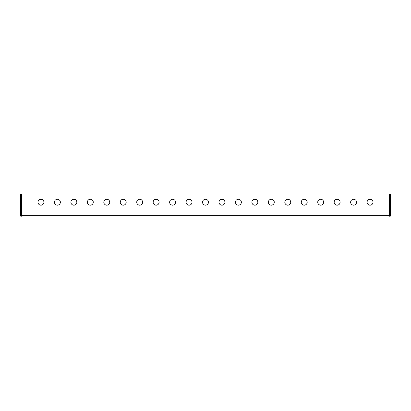 <?xml version="1.0" encoding="UTF-8"?>
<svg xmlns="http://www.w3.org/2000/svg" width="411" height="411" viewBox="0 0 411 411"><rect width="100%" height="100%" fill="white"/><g stroke="black" fill="none" stroke-linecap="round" stroke-linejoin="round"><path stroke-width="0.62" d="M370.044 199.248A2.964 2.964 0 0 0 367.085 202.207A2.964 2.964 0 0 0 370.044 205.171A2.964 2.964 0 0 0 373.008 202.207A2.964 2.964 0 0 0 370.044 199.248M353.594 199.248A2.964 2.964 0 0 0 350.629 202.207A2.964 2.964 0 0 0 353.594 205.171A2.964 2.964 0 0 0 356.553 202.207A2.964 2.964 0 0 0 353.594 199.248M337.138 199.248A2.964 2.964 0 0 0 334.174 202.207A2.964 2.964 0 0 0 337.138 205.171A2.964 2.964 0 0 0 340.097 202.207A2.964 2.964 0 0 0 337.138 199.248M320.683 199.248A2.964 2.964 0 0 0 317.718 202.207A2.964 2.964 0 0 0 320.683 205.171A2.964 2.964 0 0 0 323.642 202.207A2.964 2.964 0 0 0 320.683 199.248M304.227 199.248A2.964 2.964 0 0 0 301.268 202.207A2.964 2.964 0 0 0 304.227 205.171A2.964 2.964 0 0 0 307.192 202.207A2.964 2.964 0 0 0 304.227 199.248M287.772 199.248A2.964 2.964 0 0 0 284.813 202.207A2.964 2.964 0 0 0 287.772 205.171A2.964 2.964 0 0 0 290.736 202.207A2.964 2.964 0 0 0 287.772 199.248M271.317 199.248A2.964 2.964 0 0 0 268.357 202.207A2.964 2.964 0 0 0 271.317 205.171A2.964 2.964 0 0 0 274.281 202.207A2.964 2.964 0 0 0 271.317 199.248M254.866 199.248A2.964 2.964 0 0 0 251.902 202.207A2.964 2.964 0 0 0 254.866 205.171A2.964 2.964 0 0 0 257.825 202.207A2.964 2.964 0 0 0 254.866 199.248M238.411 199.248A2.964 2.964 0 0 0 235.446 202.207A2.964 2.964 0 0 0 238.411 205.171A2.964 2.964 0 0 0 241.37 202.207A2.964 2.964 0 0 0 238.411 199.248M221.955 199.248A2.964 2.964 0 0 0 218.991 202.207A2.964 2.964 0 0 0 221.955 205.171A2.964 2.964 0 0 0 224.915 202.207A2.964 2.964 0 0 0 221.955 199.248M40.956 199.248A2.964 2.964 0 0 0 37.992 202.207A2.964 2.964 0 0 0 40.956 205.171A2.964 2.964 0 0 0 43.915 202.207A2.964 2.964 0 0 0 40.956 199.248M57.406 199.248A2.964 2.964 0 0 0 54.447 202.207A2.964 2.964 0 0 0 57.406 205.171A2.964 2.964 0 0 0 60.371 202.207A2.964 2.964 0 0 0 57.406 199.248M73.862 199.248A2.964 2.964 0 0 0 70.903 202.207A2.964 2.964 0 0 0 73.862 205.171A2.964 2.964 0 0 0 76.826 202.207A2.964 2.964 0 0 0 73.862 199.248M90.317 199.248A2.964 2.964 0 0 0 87.358 202.207A2.964 2.964 0 0 0 90.317 205.171A2.964 2.964 0 0 0 93.282 202.207A2.964 2.964 0 0 0 90.317 199.248M106.773 199.248A2.964 2.964 0 0 0 103.808 202.207A2.964 2.964 0 0 0 106.773 205.171A2.964 2.964 0 0 0 109.732 202.207A2.964 2.964 0 0 0 106.773 199.248M123.228 199.248A2.964 2.964 0 0 0 120.264 202.207A2.964 2.964 0 0 0 123.228 205.171A2.964 2.964 0 0 0 126.187 202.207A2.964 2.964 0 0 0 123.228 199.248M139.683 199.248A2.964 2.964 0 0 0 136.719 202.207A2.964 2.964 0 0 0 139.683 205.171A2.964 2.964 0 0 0 142.643 202.207A2.964 2.964 0 0 0 139.683 199.248M156.134 199.248A2.964 2.964 0 0 0 153.175 202.207A2.964 2.964 0 0 0 156.134 205.171A2.964 2.964 0 0 0 159.098 202.207A2.964 2.964 0 0 0 156.134 199.248M172.589 199.248A2.964 2.964 0 0 0 169.63 202.207A2.964 2.964 0 0 0 172.589 205.171A2.964 2.964 0 0 0 175.554 202.207A2.964 2.964 0 0 0 172.589 199.248M189.045 199.248A2.964 2.964 0 0 0 186.085 202.207A2.964 2.964 0 0 0 189.045 205.171A2.964 2.964 0 0 0 192.009 202.207A2.964 2.964 0 0 0 189.045 199.248M205.5 199.248A2.964 2.964 0 0 0 202.536 202.207A2.964 2.964 0 0 0 205.5 205.171A2.964 2.964 0 0 0 208.464 202.207A2.964 2.964 0 0 0 205.5 199.248M388.806 217.018L22.194 217.018L21.583 215.374L21.583 193.982L389.417 193.982L389.417 215.374L388.806 217.018C389.798 216.916 390.347 216.366 390.45 215.374L390.45 193.982L389.464 193.982L389.407 215.636M22.194 217.018C21.202 216.916 20.653 216.366 20.55 215.374L20.55 193.982L21.536 193.982L21.593 215.636M389.417 215.374L21.583 215.374M20.55 215.374L21.536 215.374M390.45 215.374L389.464 215.374"/></g></svg>
